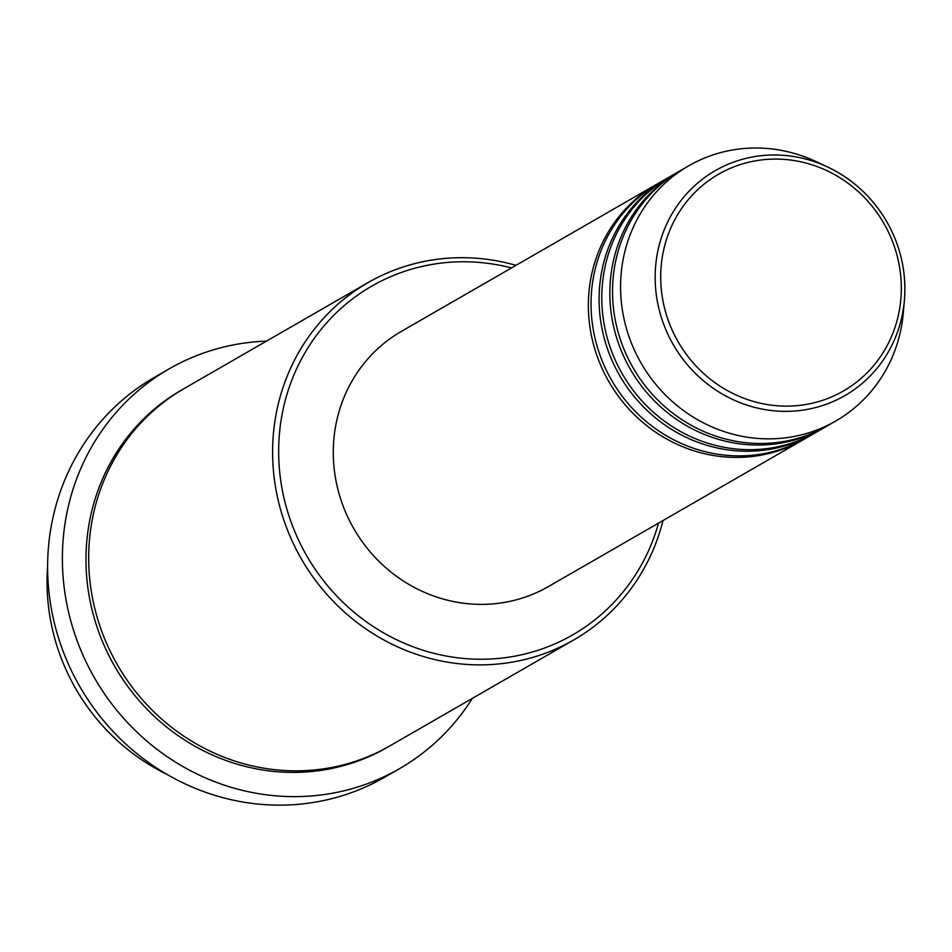 <?xml version="1.0" encoding="UTF-8"?>
<svg xmlns="http://www.w3.org/2000/svg" width="952" height="952" viewBox="0 0 952 952"><rect width="100%" height="100%" fill="white"/><g stroke="black" fill="none" stroke-linecap="round" stroke-linejoin="round"><path stroke-width="1.43" d="M804.856 438.812A147.262 139.73 -119.9 0 1 803.512 439.586A147.262 139.73 -119.9 0 1 607.662 379.515A147.262 139.73 -119.9 0 1 656.475 184.39A147.262 139.73 -119.9 0 1 657.832 183.629M815.59 432.625A147.262 139.73 -119.9 0 1 814.257 433.398L806.201 438.039A147.262 139.73 -119.9 0 1 610.339 377.968A147.262 139.73 -119.9 0 1 659.165 182.844L667.221 178.202A147.262 139.73 -119.9 0 1 668.566 177.441M814.257 433.398A147.262 139.73 -119.9 0 1 618.395 373.327A147.262 139.73 -119.9 0 1 667.221 178.202M826.336 426.437A147.262 139.73 -119.9 0 1 824.991 427.21L816.935 431.851A147.262 139.73 -119.9 0 1 621.085 371.78A147.262 139.73 -119.9 0 1 669.911 176.655L677.967 172.014A147.262 139.73 -119.9 0 1 679.312 171.253M824.991 427.21A147.262 139.73 -119.9 0 1 629.141 367.139A147.262 139.73 -119.9 0 1 677.967 172.014M835.737 421.022L827.681 425.663A147.262 139.73 -119.9 0 1 631.831 365.592A147.262 139.73 -119.9 0 1 680.644 170.468L688.701 165.826A147.262 139.73 -119.9 0 1 816.173 161.626L827.586 166.981A129.817 123.189 -119.9 0 1 887.871 223.649A129.817 123.189 -119.9 0 1 904.4 300.296A129.817 123.189 -119.9 0 1 807.248 409.419A129.817 123.189 -119.9 0 1 672.172 342.696A129.817 123.189 -119.9 0 1 685.868 194.66A129.817 123.189 -119.9 0 1 827.586 166.981C853.444 179.381 873.543 198.266 887.871 223.637C901.044 247.782 906.554 273.331 904.4 300.296L903.305 312.851A147.262 139.73 -119.9 0 1 835.737 421.022A147.262 139.73 -119.9 0 1 639.875 360.951A147.262 139.73 -119.9 0 1 688.701 165.826M47.6 566.773A206.167 195.624 60.1 0 0 74.078 685.761A206.167 195.624 60.1 0 0 167.326 774.571M511.498 267.928A201.253 190.971 60.1 0 0 315.064 337.282A201.253 190.971 60.1 0 0 305.033 552.779A201.253 190.971 60.1 0 0 496.67 658.594A201.253 190.971 60.1 0 0 658.534 523.124M663.032 520.53A206.167 195.624 -119.9 0 1 573.818 639.911A206.167 195.624 -119.9 0 1 299.618 555.813A206.167 195.624 -119.9 0 1 367.972 282.649A206.167 195.624 -119.9 0 1 515.996 265.334M169.099 368.9L154.331 377.408A230.705 218.912 60.1 0 0 77.85 683.084A230.705 218.912 60.1 0 0 384.691 777.213L399.459 768.704A230.705 218.912 -119.9 0 1 92.618 674.575A230.705 218.912 -119.9 0 1 169.099 368.9A230.705 218.912 -119.9 0 1 266.489 341.113M573.818 639.911L389.892 745.88A206.167 195.624 -119.9 0 1 115.692 661.783A206.167 195.624 -119.9 0 1 184.045 388.618L367.972 282.649M803.512 439.586L548.435 586.551A147.262 139.73 -119.9 0 1 352.585 526.48A147.262 139.73 -119.9 0 1 401.399 331.367L656.475 184.39M472.335 698.387A230.705 218.912 -119.9 0 1 399.459 768.704M884.92 225.243A125.081 118.691 60.1 0 0 720.378 173.204A125.081 118.691 60.1 0 0 677.098 339.947A125.081 118.691 60.1 0 0 841.651 391.998A125.081 118.691 60.1 0 0 884.92 225.243M388.547 746.654A206.167 195.624 -119.9 0 1 113.002 663.33A206.167 195.624 -119.9 0 1 182.701 389.392"/></g></svg>
